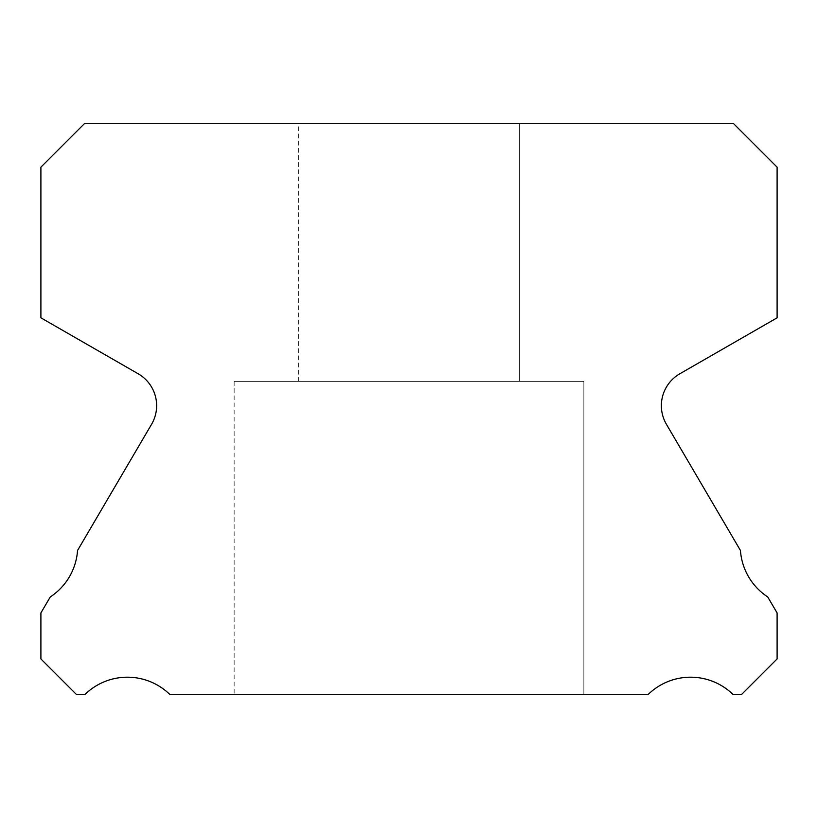 <?xml version="1.0" encoding="UTF-8"?>
<svg xmlns="http://www.w3.org/2000/svg" width="818" height="818" viewBox="0 0 818 818"><rect width="100%" height="100%" fill="white"/><g stroke="black" fill="none" stroke-linecap="round" stroke-linejoin="round"><path stroke-width="0.61" stroke-dasharray="4.09 3.07" d="M298.57 123.722L519.43 123.722L298.57 123.722L519.43 123.722L298.57 123.722L519.43 123.722L298.57 123.722L519.43 123.722L298.57 123.722L519.43 123.722L298.57 123.722L519.43 123.722L298.57 123.722L519.43 123.722L298.57 123.722L519.43 123.722L298.57 123.722L519.43 123.722L298.57 123.722L519.43 123.722L298.57 123.722L519.43 123.722L298.57 123.722L519.43 123.722L298.57 123.722L519.43 123.722L519.43 381.392L298.57 381.392L519.43 381.392L298.57 381.392L519.43 381.392L298.57 381.392L519.43 381.392L298.57 381.392L519.43 381.392L298.57 381.392L519.43 381.392L298.57 381.392L519.43 381.392L298.57 381.392L519.43 381.392L298.57 381.392L519.43 381.392L298.57 381.392L519.43 381.392L298.57 381.392L519.43 381.392L298.57 381.392L519.43 381.392L298.57 381.392L519.43 381.392L298.57 381.392L519.43 381.392L519.43 123.722L298.57 123.722L298.57 381.392M519.43 123.722L519.43 381.392M583.847 381.392L234.153 381.392L583.847 381.392L234.153 381.392L583.847 381.392L234.153 381.392L583.847 381.392L234.153 381.392L583.847 381.392L234.153 381.392L583.847 381.392L234.153 381.392L583.847 381.392L234.153 381.392L583.847 381.392L234.153 381.392L583.847 381.392L234.153 381.392L583.847 381.392L234.153 381.392L583.847 381.392L234.153 381.392L583.847 381.392L234.153 381.392L583.847 381.392L234.153 381.392L583.847 381.392L583.847 694.278L234.153 694.278L583.847 694.278L234.153 694.278L583.847 694.278L234.153 694.278L583.847 694.278L234.153 694.278L583.847 694.278L234.153 694.278L583.847 694.278L234.153 694.278L583.847 694.278L234.153 694.278L583.847 694.278L234.153 694.278L583.847 694.278L234.153 694.278L583.847 694.278L234.153 694.278L583.847 694.278L234.153 694.278L583.847 694.278L234.153 694.278L583.847 694.278L234.153 694.278L583.847 694.278L583.847 381.392L583.847 694.278M234.153 381.392L234.153 694.278M661.373 405.687A36.81 36.81 0 0 0 666.435 424.317L740.443 550.453A60.736 60.736 0 0 0 767.724 596.946L777.1 612.927L777.1 658.94L741.762 694.278L732.826 694.278A60.736 60.736 0 0 0 648.367 694.278L169.633 694.278A60.736 60.736 0 0 0 85.174 694.278L76.238 694.278L40.9 658.94L40.9 612.927L50.276 596.946A60.736 60.736 0 0 0 77.557 550.453L151.565 424.317A36.81 36.81 0 0 0 138.222 373.806L40.9 317.824L40.9 167.158L84.336 123.722L733.664 123.722L777.1 167.158L777.1 317.824L679.778 373.806A36.81 36.81 0 0 0 661.373 405.687"/><path stroke-width="1.23" d="M666.435 424.317A36.81 36.81 0 0 1 679.778 373.806L777.1 317.824L777.1 167.158L733.664 123.722L84.336 123.722L40.9 167.158L40.9 317.824L138.222 373.806A36.81 36.81 0 0 1 151.565 424.317L77.557 550.453A60.736 60.736 0 0 1 50.276 596.946L40.9 612.927L40.9 658.94L76.238 694.278L85.174 694.278A60.736 60.736 0 0 1 169.633 694.278L648.367 694.278A60.736 60.736 0 0 1 732.826 694.278L741.762 694.278L777.1 658.94L777.1 612.927L767.724 596.946A60.736 60.736 0 0 1 740.443 550.453L666.435 424.317"/></g></svg>
